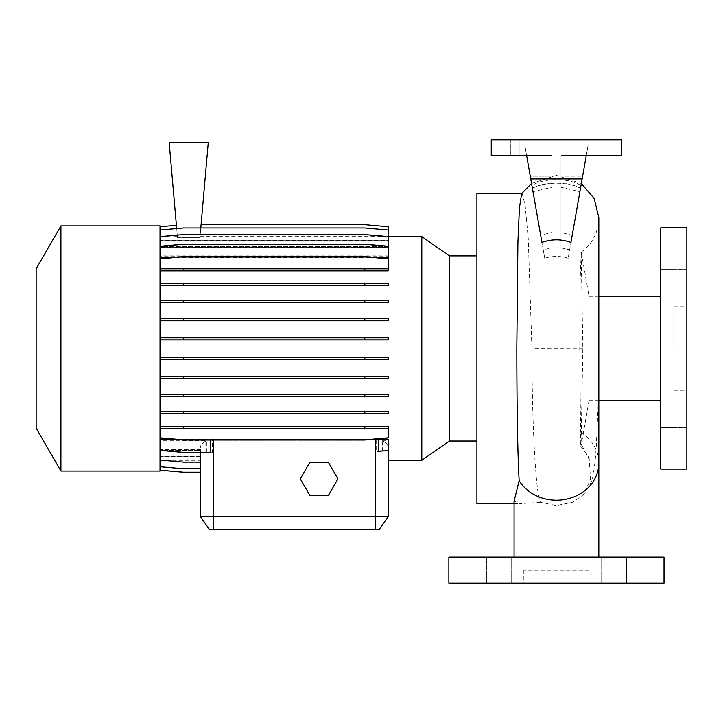 <?xml version="1.0" encoding="UTF-8"?>
<svg xmlns="http://www.w3.org/2000/svg" width="723" height="723" viewBox="0 0 723 723"><rect width="100%" height="100%" fill="white"/><g stroke="black" fill="none" stroke-linecap="round" stroke-linejoin="round"><path stroke-width="0.54" stroke-dasharray="3.62 2.71" d="M556.448 557.099L598.825 557.099L556.448 557.099M521.654 193.592L522.087 193.285L525.106 205.079L528.26 238.653L531.911 348.45C531.992 424.735 535.698 494.351 540.506 502.395L556.448 505.585L572.761 502.232L583.506 494.613L590.555 479.349L589.191 459.512L580.343 442.44L580.56 432.255A42.377 37.289 180 0 1 598.834 462.928M589.046 570.14L523.85 570.14L589.046 570.14L589.046 583.181L523.85 583.181L589.046 583.181M523.85 570.14L523.85 583.181M686.85 281.609L686.85 269.218L686.85 281.609M660.768 281.609L660.768 269.218L660.768 281.609M686.85 415.309L686.85 402.919L686.85 415.309M660.768 415.309L660.768 402.919L660.768 415.309M511.206 557.099L511.206 583.181L486.434 583.181L511.206 583.181L486.434 583.181L511.206 583.181L511.206 557.099L486.434 557.099L486.434 583.181L486.434 557.099L511.206 557.099M626.47 557.099L626.47 583.181L601.69 583.181L626.47 583.181L601.69 583.181L626.47 583.181L626.47 557.099L601.69 557.099L601.69 583.181L601.69 557.099L626.47 557.099M598.834 400.623L589.046 400.623L589.046 348.459L589.046 400.623L581.075 445.856L582.828 348.459L581.184 252.191L580.153 280.669L579.765 348.179L580.56 432.255M568.17 258.238C560.388 255.861 552.571 255.861 544.726 258.238L532.408 188.351C544.88 181.527 567.971 181.518 580.497 188.351L579.9 191.722L561.012 187.275L561.012 247.844L569.661 249.787L568.17 258.238L586.29 155.463L561.012 155.463L561.012 232.463L561.012 183.055C568.576 183.705 575.074 185.395 580.533 188.134L580.985 185.531C569.046 177.75 543.868 177.768 531.911 185.531L532.372 188.134C537.813 185.395 544.32 183.705 551.884 183.055L551.884 232.463L540.668 235.219L541.943 242.44M551.884 183.055L551.884 155.463L551.884 187.275L533.005 191.722M551.884 187.275L551.884 247.844L543.244 249.787L544.726 258.238M570.953 242.44L572.227 235.219L561.012 232.463M686.85 469.082L686.85 227.835M673.809 348.459L673.809 306.082L673.809 348.459M660.768 469.082L660.768 227.835M581.075 445.856L580.343 442.44M476.909 503.633L476.909 193.285M540.506 502.395L519.909 503.633L514.071 501.211M36.15 428.124L36.15 268.793M60.922 471.035L60.922 225.883M160.027 471.035L160.027 348.459L160.027 437.822L183.443 439.873L364.817 439.873L388.233 437.822L388.233 426.525L160.027 426.525M449.326 441.048L449.326 255.879M421.816 460.307L421.816 236.611M592.959 139.819L621.653 139.819L592.959 139.819L602.087 139.819L592.959 139.819L592.959 155.463L621.653 155.463L621.653 139.819L491.251 139.819L621.653 139.819L621.653 155.463L592.959 155.463L592.959 139.819M592.959 155.463L621.653 155.463L621.653 139.819L491.251 139.819L519.936 139.819L491.251 139.819L491.251 155.463L491.251 139.819L491.251 155.463L526.606 155.463L530.393 176.918L526.606 155.463L491.251 155.463L526.606 155.463L524.753 144.925L588.151 144.925L586.29 155.463L621.653 155.463L592.959 155.463M160.027 439.367L160.027 450.682L183.443 452.734L212.526 452.734L212.526 439.367L160.027 439.367L160.027 428.115L388.233 428.115L160.027 428.115L160.027 426.064L388.233 426.064L160.027 426.064L160.027 411.188L388.233 411.188L160.027 411.188L160.027 394.378L388.233 394.378L160.027 394.378L160.027 376.132L388.233 376.132L160.027 376.132L160.027 357.008L388.233 357.008L160.027 357.008L160.027 225.883M160.027 359.331L388.233 359.331L388.233 357.289L160.027 357.289M160.027 378.472L388.233 378.472L388.233 376.43L160.027 376.43M160.027 396.755L388.233 396.755L388.233 394.704L160.027 394.704M160.027 413.628L388.233 413.628L388.233 411.577L160.027 411.577M388.233 429.001L160.027 429.001L160.027 470.185L183.443 472.236L200.452 472.236L200.452 459.964L160.027 459.964L183.443 462.359L200.452 462.359L200.452 450.302L160.027 450.302L183.443 452.363L210.203 452.363M370.899 439.34L180.804 439.638M388.233 441.057L382.829 441.057L382.829 450.791L388.233 450.312L388.233 439.638M382.259 440.795L382.259 451.206L388.233 450.682L388.233 439.367L388.233 440.795L382.259 440.795C386.181 442.738 388.17 444.934 388.233 447.401L388.233 460.307L388.233 447.401C388.17 445.079 386.371 442.964 382.829 441.057M388.233 439.367L376.168 439.367L376.168 451.739L388.233 450.682M212.526 439.367L376.168 439.367M388.233 428.558L160.027 428.558L388.233 428.576L388.233 426.064L388.233 438.274L388.233 428.558M388.233 413.24L160.027 413.24L388.233 413.24L388.233 411.188L388.233 413.24M388.233 396.421L160.027 396.421L388.233 396.421L388.233 394.378L388.233 396.421M388.233 378.183L160.027 378.183L388.233 378.183L388.233 376.132L388.233 378.183M388.233 359.06L160.027 359.06L388.233 359.06L388.233 357.008L388.233 359.06M309.706 462.557L300.298 478.861L309.706 495.165L328.531 495.165L337.939 478.861L328.531 462.557L309.706 462.557M160.027 449.498L160.027 460.045L183.443 462.087L200.452 462.087L200.452 449.498L160.027 449.498L160.027 441.057L160.027 466.877L183.443 468.929L200.452 468.929L200.452 456.755L160.027 456.755L160.027 466.877L183.443 468.929L200.452 468.929L200.452 450.302M160.027 429.001L160.027 437.822M160.027 339.909L160.027 258.644L183.443 256.593L364.817 256.593L388.233 258.644L388.233 268.36L160.027 268.36L160.027 259.096L183.443 257.045L364.817 257.045L388.233 259.096L388.233 270.393L160.027 270.393L388.233 270.393L388.233 268.35L160.027 268.35L388.233 268.35L388.233 270.854L160.027 270.854L160.027 339.909L388.233 339.909L388.233 337.858L160.027 337.858M160.027 258.644L160.027 270.854M160.027 246.236L183.443 244.193L364.817 244.193L388.233 246.236L388.233 247.573L160.027 247.573L160.027 256.123L160.027 246.236L160.027 268.36M160.027 247.573L160.027 226.733L176.412 225.296L177.433 236.963L160.027 236.963M388.233 240.714L160.027 240.714L160.027 246.624L160.027 236.602L183.443 234.559L364.817 234.559L388.233 236.602L388.233 240.714L388.233 240.163L160.027 240.163L160.027 230.041L183.443 227.989L364.817 227.989L388.233 230.041L388.233 237.144L200.009 236.936L388.233 237.117L199.991 237.117L199.937 237.731L177.497 237.731L177.442 237.117L160.027 237.117L160.027 226.787L176.412 225.359L177.442 237.117M160.027 240.714L160.027 230.041M176.692 228.576L177.497 237.731L177.442 237.144L160.027 237.144L160.027 240.163M160.027 237.144L160.027 226.733M160.027 236.936L160.027 226.787L176.412 225.359L177.433 236.963L160.027 236.936L177.397 236.611M160.027 240.09L160.027 230.203L183.443 228.161L364.817 228.161L388.233 230.203L388.233 240.09L160.027 240.09L160.027 237.117M160.027 240.632L160.027 230.203L183.443 228.161L364.817 228.161L388.233 230.203L388.233 240.632L160.027 240.632L160.027 246.471L160.027 236.882L183.443 234.83L364.817 234.83L388.233 236.882L388.233 247.42L160.027 247.42L160.027 236.882L183.443 234.83L364.817 234.83L388.233 236.882L388.233 247.42M160.027 255.861L160.027 246.606L183.443 244.555L364.817 244.555L388.233 246.606L388.233 255.861L160.027 255.861L160.027 247.42M160.027 257.28L160.027 246.606L183.443 244.555L364.817 244.555L388.233 246.606L388.233 257.28L160.027 257.28L160.027 267.917L160.027 259.096L183.443 257.045L364.817 257.045L388.233 259.096L388.233 268.35M160.027 440.795L160.027 450.682L183.443 452.734L206.426 452.734L206.426 440.795L160.027 440.795L160.027 460.316L183.443 462.359L200.452 462.359L200.452 449.498M160.027 456.828L160.027 466.715L183.443 468.766L200.452 468.766L200.452 456.828L160.027 456.828L160.027 459.801L160.027 456.755M200.452 456.828L200.452 459.801L160.027 459.801L160.027 470.185M200.452 472.182L200.452 459.982L160.027 459.982L160.027 470.131L183.443 472.182L200.452 472.182L200.452 456.755M200.452 452.363L200.452 472.236L200.452 459.783L160.027 459.783L160.027 470.131M200.452 462.087L200.452 450.447L160.027 450.447L160.027 466.715M160.027 450.447L160.027 460.045M200.452 450.447L200.452 456.285L160.027 456.285M200.452 468.766L200.452 456.285M205.856 452.363L205.856 441.057C202.313 442.973 200.515 445.079 200.452 447.401C200.515 444.943 202.503 442.738 206.426 440.795M205.856 441.057L160.027 441.057M388.233 339.638L160.027 339.638L388.233 339.638L388.233 337.587L388.233 339.638M388.233 337.587L160.027 337.587L388.233 337.587M388.233 320.497L160.027 320.497L388.233 320.497L388.233 318.445L388.233 320.497M388.233 318.445L160.027 318.445L388.233 318.445M388.233 302.214L160.027 302.214L388.233 302.214L388.233 300.162L388.233 302.214M388.233 300.162L160.027 300.162L388.233 300.162M388.233 285.341L160.027 285.341L388.233 285.341L388.233 283.299L388.233 285.341M388.233 283.299L160.027 283.299L388.233 283.299M388.233 267.917L160.027 267.917M388.233 255.861L388.233 257.28M388.233 246.471L160.027 246.471M388.233 240.09L388.233 240.632M388.233 236.963L388.233 226.733L364.817 224.681L201.084 224.681L199.991 237.117M388.233 237.144L199.991 237.144L199.937 237.731L200.795 227.989M177.497 237.731L199.937 237.731L208.278 142.431L169.155 142.431L177.497 237.731M388.233 247.573L388.233 246.624L160.027 246.624M388.233 257.551L388.233 256.123L160.027 256.123M375.797 257.551L172.463 257.551M160.027 285.73L388.233 285.73L388.233 283.678L160.027 283.678M160.027 302.539L388.233 302.539L388.233 300.497L160.027 300.497M160.027 320.786L388.233 320.786L388.233 318.735L160.027 318.735M200.452 456.204L160.027 456.204M200.452 449.345L160.027 449.345M212.526 452.734L206.426 452.734M209.589 529.715L379.105 529.715L388.233 516.674L200.452 516.674M388.233 460.307L388.233 440.795M382.259 451.206L376.168 451.739M378.481 451.17L382.829 450.791M448.866 557.099L664.03 557.099M448.866 583.181L664.03 583.181M551.884 232.463L551.884 155.463L526.606 155.463L551.884 155.463L551.884 176.918L530.393 176.918L543.244 249.787M572.227 235.219L580.533 188.134M561.012 183.055L561.012 155.463L586.29 155.463L582.512 176.918L561.012 176.918L561.012 247.844M510.809 155.463L491.251 155.463L491.251 139.819L491.251 155.463L519.936 155.463L510.809 155.463L510.809 139.819L519.936 139.819L510.809 139.819L510.809 155.463M580.985 185.531L588.151 144.925L524.753 144.925L531.911 185.531M540.668 235.219L530.393 176.918L551.884 176.918L551.884 247.844M579.9 191.722L586.29 155.463L621.653 155.463L561.012 155.463L561.012 176.918L582.512 176.918L569.661 249.787M551.884 155.463L526.606 155.463L551.884 155.463M621.653 155.463L621.653 139.819L621.653 155.463M582.151 178.943L530.745 178.943M491.251 155.463L491.251 139.819L491.251 155.463M580.497 188.351L588.151 144.925L586.29 155.463L561.012 155.463L561.012 187.275M476.909 348.459L476.909 255.879L476.909 348.459M589.046 348.459L589.046 296.303L589.046 348.459M183.443 396.421L183.443 394.378M364.817 396.421L364.817 394.378M183.443 320.497L183.443 318.445M364.817 320.497L364.817 318.445M183.443 270.393L183.443 268.35M364.817 270.393L364.817 268.35M388.233 236.936L388.233 226.787L364.817 224.745L201.075 224.745L364.817 224.745L388.233 226.787L388.233 237.117M201.084 224.681L199.991 237.144M177.442 237.144L176.412 225.296M388.233 246.236L388.233 256.123M183.443 378.183L183.443 376.132M364.817 378.183L364.817 376.132M183.443 302.214L183.443 300.162M364.817 302.214L364.817 300.162M160.027 268.802L388.233 268.802M160.027 438.274L183.443 440.325L364.817 440.325L388.233 438.274L364.817 440.325L183.443 440.325L160.027 438.274M183.443 428.115L183.443 426.064M364.817 428.115L364.817 426.064M183.443 359.06L183.443 357.008M364.817 359.06L364.817 357.008M183.443 285.341L183.443 283.299M364.817 285.341L364.817 283.299M388.233 230.041L388.233 240.163M183.443 413.24L183.443 411.188M364.817 413.24L364.817 411.188M183.443 339.638L183.443 337.587M364.817 339.638L364.817 337.587M200.036 236.611L388.233 236.611L388.233 246.624M582.828 348.341L531.911 348.45M602.087 155.463L602.087 139.819L602.087 155.463M213.493 439.873L213.493 529.715M375.192 529.715L375.192 439.34M660.768 269.218L686.85 269.218L660.768 269.218M660.768 402.919L686.85 402.919L660.768 402.919M581.184 252.191C592.589 243.561 598.472 232.083 598.834 217.786L598.834 348.396L597.993 407.781L596.348 445.106C595.788 452.761 595.291 463.344 593.059 474.884C592.878 479.584 589.697 486.163 583.506 494.613M531.55 183.488L556.448 175.4L581.346 183.488M673.809 306.082L686.85 306.082M514.071 503.633L519.909 503.633M160.027 460.307L200.452 460.307M519.936 155.463L519.936 139.819L519.936 155.463M598.834 296.303L589.046 296.303L581.337 252.58M673.809 390.836L686.85 390.836M580.84 446.407C587.049 454.161 589.832 458.527 589.191 459.512M660.768 427.7L686.85 427.7L660.768 427.7M660.768 293.999L686.85 293.999L660.768 293.999"/><path stroke-width="1.08" d="M514.071 557.099L514.071 501.211L519.15 480.641C517.551 453.33 516.855 401.509 516.809 348.459L517.903 242.124L519.421 208.025L521.654 193.592L531.55 183.488M541.943 242.44C551.595 238.997 561.274 238.997 570.953 242.44L582.151 178.943L530.745 178.943L541.943 242.44M660.768 348.459L660.768 469.082L686.85 469.082L686.85 227.835L660.768 227.835L660.768 348.459M521.87 193.285L476.909 193.285L476.909 503.633L514.071 503.633M60.922 225.883L36.15 268.793L36.15 428.124L60.922 471.035L160.027 471.035L160.027 225.883L60.922 225.883L60.922 471.035M476.909 255.879L449.326 255.879L449.326 441.048L421.816 460.307L421.816 236.611L388.233 236.611L388.233 257.551L375.797 257.551M664.03 557.099L448.866 557.099L448.866 583.181L664.03 583.181L664.03 557.099M180.804 439.638L160.027 439.638M421.816 460.307L388.233 460.307L388.233 516.674L379.105 529.715L209.589 529.715L200.452 516.674L388.233 516.674L388.233 439.638L370.899 439.34M209.589 529.715L200.452 516.674L200.452 472.236L183.443 472.236L160.027 470.185M200.452 516.674L200.452 452.363M172.463 257.551L160.027 257.551M160.027 450.312L183.443 452.363L210.203 452.363L210.203 439.873M378.481 439.638L378.481 451.17L388.233 450.682M582.151 178.943L586.29 155.463L621.653 155.463L621.653 139.819L491.251 139.819L491.251 155.463L526.606 155.463L530.745 178.943M160.027 283.678L388.233 283.678L388.233 285.73L160.027 285.73M183.443 283.678L183.443 285.73M364.817 283.678L364.817 285.73M160.027 357.289L388.233 357.289L388.233 359.331L160.027 359.331M183.443 357.289L183.443 359.331M364.817 357.289L364.817 359.331M160.027 426.525L388.233 426.525L388.233 428.576L160.027 428.576M183.443 426.525L183.443 428.576M364.817 426.525L364.817 428.576M160.027 437.822L183.443 439.873L364.817 439.873L388.233 437.822L388.233 428.576M160.027 470.131L183.443 472.182L200.452 472.182M200.795 227.989L208.278 142.431L169.155 142.431L176.692 228.576M201.084 224.681L364.817 224.681L388.233 226.733L388.233 236.602L364.817 234.559L183.443 234.559L160.027 236.602M160.027 226.733L176.412 225.296M160.027 246.236L183.443 244.193L364.817 244.193L388.233 246.236M160.027 300.497L388.233 300.497L388.233 302.539L160.027 302.539M183.443 300.497L183.443 302.539M364.817 300.497L364.817 302.539M160.027 376.43L388.233 376.43L388.233 378.472L160.027 378.472M183.443 376.43L183.443 378.472M364.817 376.43L364.817 378.472M160.027 270.854L388.233 270.854L388.233 258.644L364.817 256.593L183.443 256.593L160.027 258.644M160.027 268.802L183.443 268.802L183.443 270.854M183.443 268.802L364.817 268.802L364.817 270.854M364.817 268.802L388.233 268.802M160.027 318.735L388.233 318.735L388.233 320.786L160.027 320.786M183.443 318.735L183.443 320.786M364.817 318.735L364.817 320.786M160.027 394.704L388.233 394.704L388.233 396.755L160.027 396.755M183.443 394.704L183.443 396.755M364.817 394.704L364.817 396.755M160.027 466.715L183.443 468.766L200.452 468.766M160.027 230.041L183.443 227.989L364.817 227.989L388.233 230.041M160.027 337.858L388.233 337.858L388.233 339.909L160.027 339.909M183.443 337.858L183.443 339.909M364.817 337.858L364.817 339.909M160.027 411.577L388.233 411.577L388.233 413.628L160.027 413.628M183.443 411.577L183.443 413.628M364.817 411.577L364.817 413.628M160.027 460.045L183.443 462.087L200.452 462.087M309.706 462.557L300.298 478.861L309.706 495.165L328.531 495.165L337.939 478.861L328.531 462.557L309.706 462.557M598.834 557.099L598.834 462.928A42.377 37.289 180 0 1 556.448 500.217A42.377 37.289 180 0 1 519.15 480.641M213.493 529.715L213.493 439.873M375.192 529.715L375.192 439.34M581.346 183.488L594.207 198.536L598.834 217.786L598.834 462.928M598.834 400.623L660.768 400.623M449.326 441.048L476.909 441.048M449.326 255.879L421.816 236.611M598.834 296.303L660.768 296.303"/></g></svg>

